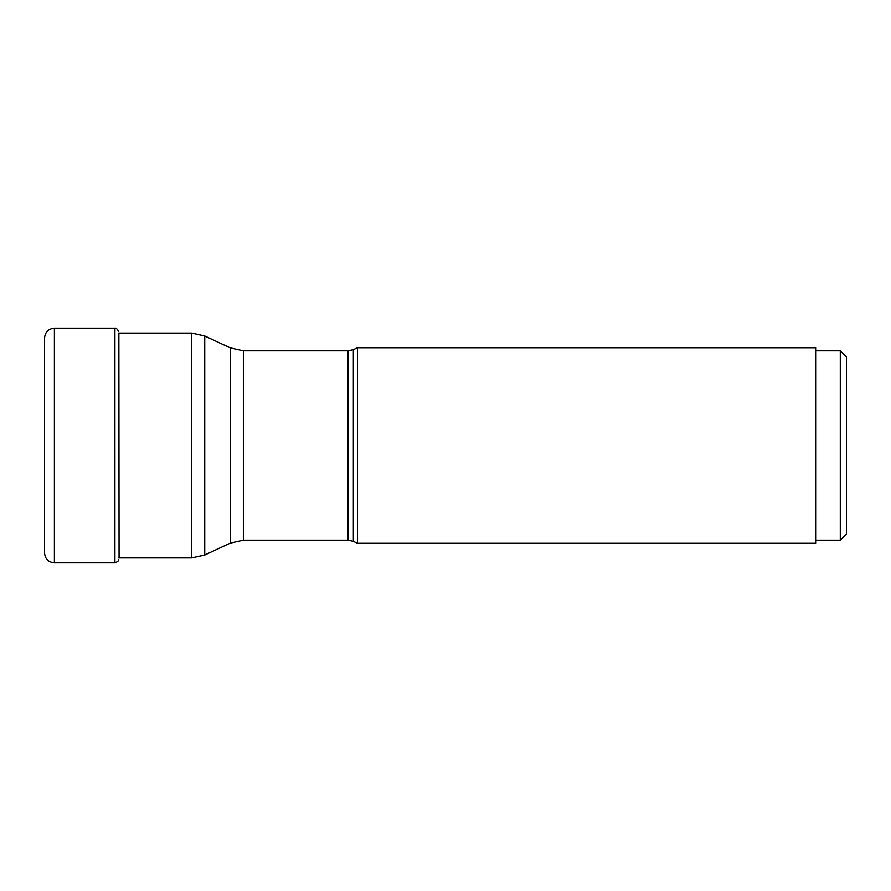 <?xml version="1.0" encoding="UTF-8"?>
<svg xmlns="http://www.w3.org/2000/svg" width="891" height="891" viewBox="0 0 891 891"><rect width="100%" height="100%" fill="white"/><g stroke="black" fill="none" stroke-linecap="round" stroke-linejoin="round"><path stroke-width="1.34" d="M44.55 552.999L44.55 338.001C45.129 332.02 48.415 328.734 54.407 328.144L54.407 562.856C48.415 562.266 45.129 558.98 44.55 552.999M815.644 540.213L840.291 540.213L840.291 350.787L815.644 350.787M840.291 350.787L846.45 356.946L846.45 534.054L846.45 356.946M840.291 540.213L846.45 534.054M357.491 445.5L357.491 543.287L815.644 543.287L815.644 347.713L357.491 347.713L357.491 445.5M119.071 556.764L118.871 333.078M118.559 559.793C117.723 560.205 120.363 560.55 114.917 562.856L114.917 328.144C115.462 328.89 115.351 326.24 118.559 331.207M353.359 541.372L348.147 540.213L348.147 350.787L353.359 349.628L353.359 541.372L357.491 543.287M348.147 350.787L243.366 350.787L243.366 540.213L230.346 543.098L230.346 347.902L204.741 335.963L204.741 555.037L230.346 543.098M204.741 555.037L191.721 557.922L191.721 333.078L118.559 333.078M114.917 328.144L54.407 328.144M114.917 562.856L54.407 562.856M353.359 349.628L357.491 347.713M348.147 540.213L243.366 540.213M243.366 350.787L230.346 347.902M191.721 333.078L204.741 335.963M191.721 557.922L118.559 557.922"/></g></svg>
